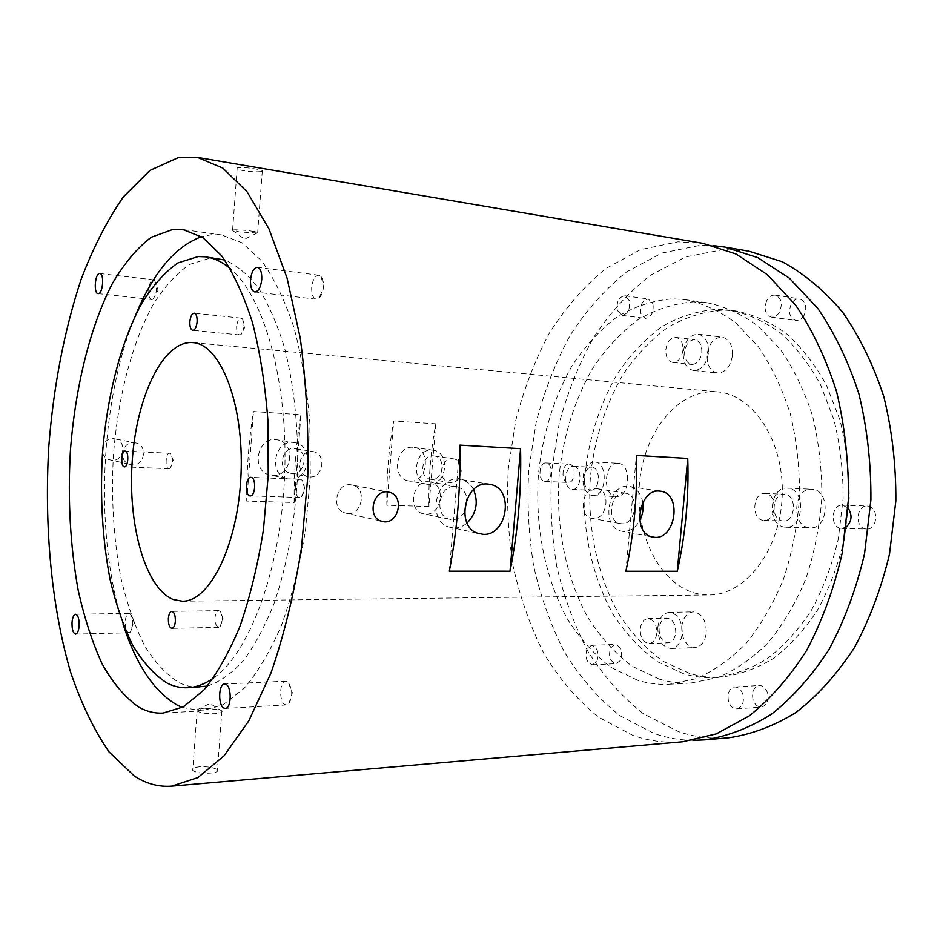 <?xml version="1.0" encoding="UTF-8"?>
<svg xmlns="http://www.w3.org/2000/svg" width="943" height="943" viewBox="0 0 943 943"><rect width="100%" height="100%" fill="white"/><g stroke="black" fill="none" stroke-linecap="round" stroke-linejoin="round"><path stroke-width="0.71" stroke-dasharray="4.71 3.54" d="M132.763 624.761C132.963 619.457 132.103 615.814 130.181 613.81L128.991 613.351C126.987 613.775 125.737 616.451 125.242 621.413C125.113 628.179 126.362 631.975 129.014 632.8L130.193 632.293L132.763 624.761M287.014 681.424L285.753 681.188C279.317 680.881 278.822 702.335 285.222 704.669L286.589 704.951L288.806 703.82C292.931 696.335 292.672 689.085 288.039 682.072L287.014 681.424M311.697 287.309C311.461 294.216 312.982 298.188 316.259 299.214L318.758 298.436C321.315 296.267 322.871 292.495 323.425 287.132C323.697 282.44 322.942 278.928 321.15 276.594L318.899 275.226C315.092 275.627 312.699 279.647 311.697 287.309M151.882 299.509L152.978 299.143C157.009 293.32 157.575 287.108 154.687 280.495L153.273 279.835C148.381 279.505 146.802 299.438 151.717 299.509L151.882 299.509M222.277 620.376C222.465 616.097 221.699 613.033 219.978 611.194L218.611 610.616C216.678 610.97 215.487 613.28 215.028 617.547C214.933 623.347 216.159 626.588 218.705 627.295L220.073 626.671L222.277 620.376M300.652 479.374L300.322 479.339C294.923 478.679 293.874 496.69 299.261 497.421L301.548 496.69C305.049 491.327 305.249 485.845 302.149 480.258L300.652 479.374M236.646 326.443C236.481 331.429 237.495 334.27 239.675 334.965L241.149 334.482L244.178 326.679L242.528 318.923L241.16 318.145C238.779 318.463 237.271 321.221 236.646 326.443M168.691 468.706L170.035 468.317C172.993 463.591 173.206 458.746 170.671 453.772L169.599 453.253C165.638 452.687 164.73 468.211 168.691 468.706M217.362 258.37L210.1 258.099L189.578 264.441C176.329 273.576 164.129 287.037 152.978 304.825C131.808 343.358 117.934 397.474 113.455 454.585C110.991 498.258 113.573 539.75 121.164 579.061C127.105 603.909 134.79 625.881 144.22 645C154.558 662.033 166.192 674.587 179.111 682.649C185.795 685.95 192.69 687.459 199.822 687.152M182.27 707.474L202.156 710.857L223.302 704.645L244.284 688.154C257.899 672.111 270.323 651.118 281.544 625.162C291.752 596.695 299.721 565.14 305.449 530.485L310.294 476.922L309.846 423.148C306.958 388.139 301.595 356.041 293.756 326.844C284.692 300.051 274.024 278.114 261.765 261.011L242.198 242.858L221.629 234.937L211.821 234.666L201.531 236.681M261.223 171.555C257.015 172.062 251.251 171.803 243.942 170.777C238.273 169.705 236.021 168.75 237.188 167.901L238.143 167.654C242.351 167.312 248.162 167.748 255.577 168.974C261.187 169.94 263.415 170.718 262.26 171.308L261.223 171.555M250.944 231.023C256.555 231.872 258.795 232.532 257.651 232.992L239.416 231.978L232.603 229.998C236.045 229.55 242.162 229.903 250.944 231.023M113.514 438.601L116.354 439.19C127.222 442.573 123.462 461.375 111.993 460.349L108.374 459.489C97.848 455.41 102.339 437.434 113.514 438.601M133.906 442.573L136.818 443.163C148.039 446.664 144.055 466.007 132.326 464.934L128.649 464.062C118.028 459.913 122.566 441.395 133.906 442.573M216.525 769.24L217.468 769.96C218.446 771.504 216.124 772.541 210.537 773.083C203.181 773.555 197.523 772.895 193.574 771.103L192.714 770.407C191.771 768.616 194.128 767.402 199.786 766.777C207 766.494 212.576 767.319 216.525 769.24M204.124 708.169L219.743 709.761L221.888 710.904C222.866 712.33 220.556 713.262 214.957 713.698C206.246 713.898 200.293 712.991 197.099 710.975L197.028 709.82L204.124 708.169M473.527 489.594C470.828 484.478 466.985 481.178 462.011 479.669L458.215 479.068C435.76 476.734 426.825 519.782 448.314 526.866L454.113 528.045C458.805 528.068 463.131 526.406 467.08 523.023M464.534 512.002C461.363 517.059 457.225 519.628 452.121 519.711L448.385 518.98C433.615 514.359 439.521 484.879 454.903 486.399L457.709 486.871C462.789 488.663 465.913 492.659 467.068 498.871M428.346 481.708L431.116 482.168C446.31 485.845 441.289 515.397 425.67 514.183L421.981 513.464C407.4 508.914 413.164 480.187 428.346 481.708M642.808 502.536C641.193 493.802 636.985 488.498 630.183 486.6L627.979 486.317C607.964 484.207 600.868 526.512 620.494 530.956L623.889 531.475C630.419 531.298 635.712 527.644 639.743 520.524M624.478 493.059L626.117 493.283C639.849 495.641 635.617 524.874 621.708 523.778L619.527 523.448C606.078 520.56 610.793 491.692 624.478 493.059M595.976 488.568L597.591 488.78C611.205 491.114 607.08 519.676 593.3 518.567L591.131 518.249C577.811 515.385 582.409 487.189 595.976 488.568M272.692 475.496C291.611 477.158 296.538 443.387 277.867 439.945L275.427 439.591C257.109 437.576 251.097 470.18 268.92 474.836L272.692 475.496M292.99 442.397L295.477 442.75C314.373 446.239 309.339 480.682 290.185 479.02L286.366 478.349C268.319 473.634 274.448 440.357 292.99 442.397M294.228 448.503L296.067 448.785C308.88 451.296 305.308 474.706 292.295 473.527L289.843 473.103C277.431 470.015 281.497 447.159 294.228 448.503M311.874 451.438L313.724 451.721C326.691 454.267 323.06 478.136 309.893 476.946L307.406 476.521C294.841 473.398 298.99 450.07 311.874 451.438M410.146 481.119C427.285 482.651 431.529 449.917 414.484 447.501L412.904 447.312C396.119 445.438 391.145 477.547 407.718 480.765L410.146 481.119M432.047 450.094L433.639 450.282C450.86 452.734 446.522 486.069 429.206 484.537L426.755 484.183C410.016 480.93 415.085 448.208 432.047 450.094M433.415 455.858L434.593 455.999C446.298 457.756 443.257 480.459 431.481 479.374L429.89 479.15C418.421 477.028 421.804 454.609 433.415 455.858M452.593 458.746L453.783 458.899C465.594 460.667 462.494 483.794 450.589 482.71L448.998 482.486C437.411 480.329 440.864 457.485 452.593 458.746M347.943 513.617C361.829 514.701 366.91 489.665 353.684 485.374L350.242 484.678C336.816 483.382 331.052 507.487 343.594 512.579L347.943 513.617M610.628 647.794L615.119 644.446C621.225 646.556 623.028 651.872 620.529 660.383L616.109 663.695C609.98 661.597 608.152 656.304 610.628 647.794M596.884 661.42C599.371 652.815 597.579 647.428 591.52 645.295L587.065 648.678C584.613 657.283 586.416 662.646 592.487 664.768L596.884 661.42M753.033 699.6C751.618 691.726 753.716 687.023 759.315 685.514C763.111 685.596 765.846 688.084 767.543 692.964C768.969 700.838 766.907 705.553 761.343 707.097C757.477 707.038 754.718 704.527 753.033 699.6M742.943 694.555C741.257 689.604 738.534 687.082 734.762 686.987C729.187 688.52 727.1 693.282 728.503 701.262C730.165 706.26 732.923 708.794 736.754 708.865C742.294 707.309 744.357 702.535 742.943 694.555M865.698 528.94C854.594 527.774 856.138 505.083 867.254 506.049L867.984 506.108C879.1 507.051 877.756 529.919 866.629 529.023L865.698 528.94M848.016 507.935L842.394 505.118C831.302 504.151 829.757 527.149 840.826 528.339L846.26 527.007M804.179 315.162C801.974 318.97 799.192 320.738 795.857 320.479C789.656 318.015 788.089 312.569 791.153 304.165C793.358 300.298 796.163 298.507 799.57 298.801C805.735 301.312 807.267 306.77 804.179 315.162M766.718 300.617C763.665 309.139 765.221 314.644 771.398 317.131C774.722 317.39 777.48 315.587 779.684 311.72C782.761 303.21 781.24 297.693 775.111 295.159C771.716 294.876 768.922 296.691 766.718 300.617M652.933 303.835C653.947 312.345 651.472 317.19 645.507 318.369L640.851 313.489C639.849 304.978 642.336 300.145 648.336 298.99L652.933 303.835M617.323 310.436L621.944 315.363C627.873 314.16 630.325 309.257 629.323 300.64L624.761 295.76C618.808 296.939 616.333 301.831 617.323 310.436M569.36 464.192C576.515 464.722 575.301 483.229 568.158 482.439L567.757 482.392C560.625 481.732 561.922 463.355 569.053 464.168L569.36 464.192M544.689 481.401L545.089 481.437C552.162 482.227 553.388 463.508 546.292 462.989L545.985 462.966C538.913 462.153 537.616 480.73 544.689 481.401M590.141 490.124L590.695 490.183C599.819 491.162 601.316 467.94 592.169 467.268L591.756 467.233C587.925 467.469 585.367 470.416 584.094 476.085L583.882 480.659C584.542 486.058 586.629 489.217 590.141 490.124M573.827 466.325C582.915 466.997 581.407 490.431 572.342 489.452L571.788 489.393C562.735 488.486 564.35 465.276 573.415 466.29L573.827 466.325M618.419 463.319C631.963 464.227 629.818 497.916 616.309 496.513L615.437 496.419C601.952 495.028 604.369 461.764 617.854 463.261L618.419 463.319M595.127 462.058C608.565 462.966 606.408 497.055 593.017 495.641L592.145 495.546C587.006 494.191 583.953 489.57 582.986 481.673L583.293 475.001C585.167 466.679 588.927 462.353 594.561 462.011L595.127 462.058M683.84 673.856L657.059 661.514C640.568 649.421 626.152 634.05 613.834 615.425C591.202 576.043 581.065 525.664 584.766 475.708C588.974 437.788 599.972 403.604 617.771 373.145C630.643 354.379 645.46 338.832 662.222 326.478C679.868 316.318 698.433 310.589 717.918 309.269L729.776 310.117C747.28 313.642 764.089 321.174 780.215 332.738C795.586 346.553 809.011 363.868 820.469 384.673L833.871 419.494C840.178 444.919 843.254 471.335 843.101 498.729L838.28 539.031C832.056 565.116 823.027 588.962 811.228 610.557C798.108 630.36 783.315 646.509 766.859 659.027C749.85 669.235 732.475 675.365 714.747 677.451C704.185 677.993 693.883 676.791 683.84 673.856M689.769 673.55L662.953 661.243C646.426 649.197 631.987 633.873 619.634 615.296C596.954 576.032 586.782 525.793 590.483 475.967C594.691 438.165 605.712 404.075 623.535 373.711C636.431 355.016 651.271 339.504 668.057 327.197C685.726 317.084 704.327 311.379 723.835 310.082L735.717 310.931C753.233 314.455 770.077 321.976 786.214 333.504C801.609 347.295 815.047 364.552 826.516 385.298L839.942 420C846.26 445.355 849.348 471.677 849.195 498.977L844.374 539.148C838.15 565.14 829.121 588.904 817.31 610.427C804.179 630.16 789.374 646.273 772.906 658.756C755.873 668.917 738.487 675.047 720.723 677.121C710.15 677.663 699.836 676.473 689.769 673.55M693.423 740.338C679.962 740.208 666.937 737.956 654.324 733.571L619.645 715.537C598.51 698.574 580.204 677.593 564.727 652.591C551.042 625.881 540.693 597.025 533.655 566.024C528.575 534.327 526.948 502.206 528.775 469.685L536.237 421.922C544.359 390.921 555.675 362.029 570.197 335.26C586.44 310.164 605.3 289.006 626.8 271.761L661.738 253.113L699.47 245.463L713.662 245.699M728.88 737.768C711.458 739.171 694.637 737.12 678.441 731.603L643.503 713.839C622.203 697.101 603.732 676.39 588.102 651.684C574.287 625.28 563.82 596.754 556.7 566.095C551.537 534.74 549.875 502.973 551.69 470.793L559.187 423.56C567.344 392.913 578.743 364.363 593.371 337.912C609.72 313.147 628.722 292.259 650.364 275.285L685.537 256.956L723.505 249.518L748.789 251.156M637.763 680.327L610.805 667.279C594.22 654.572 579.756 638.47 567.415 618.985C544.783 577.823 534.716 525.345 538.512 473.292C542.779 433.78 553.871 398.099 571.764 366.249C584.719 346.6 599.63 330.274 616.522 317.249C634.309 306.499 653.039 300.357 672.724 298.813L685.207 299.674C702.865 303.292 719.827 311.131 736.106 323.154L758.337 346.753C771.551 366.108 782.207 388.481 790.317 413.871C796.682 440.522 799.758 468.211 799.57 496.949C797.413 525.593 792.073 552.94 783.562 578.99C773.401 603.626 760.954 625.056 746.208 643.267C730.507 659.228 713.816 671.027 696.123 678.677L669.471 684.217C658.615 684.795 648.053 683.498 637.763 680.327M659.357 679.149L632.199 666.277C615.508 653.711 600.927 637.786 588.479 618.502C565.635 577.776 555.451 525.805 559.234 474.258C563.513 435.147 574.664 399.844 592.675 368.336C605.701 348.91 620.718 332.773 637.716 319.913C655.609 309.328 674.457 303.292 694.26 301.807L706.814 302.691C724.566 306.31 741.634 314.09 757.995 326.03L780.344 349.393C793.617 368.548 804.332 390.673 812.489 415.769C818.889 442.114 822.001 469.473 821.825 497.857C819.691 526.159 814.351 553.176 805.817 578.908C795.633 603.249 783.15 624.431 768.356 642.431C752.597 658.214 735.823 669.895 718.047 677.475L691.254 682.98C680.339 683.557 669.707 682.284 659.357 679.149M684.642 351.739C684.429 359.012 686.775 363.255 691.69 364.469C697.125 364.222 700.496 360.214 701.804 352.423C702.016 345.173 699.694 340.93 694.85 339.692C689.345 339.916 685.95 343.936 684.642 351.739M682.909 350.277C681.589 358.14 678.229 362.206 672.819 362.454C667.939 361.24 665.617 356.961 665.829 349.617C667.125 341.731 670.508 337.677 675.978 337.441C680.811 338.678 683.121 342.957 682.909 350.277M732.416 355.605C730.471 366.851 725.509 372.65 717.505 373.004C710.244 371.236 706.767 365.082 707.073 354.556C708.971 343.252 714.004 337.453 722.138 337.158C729.281 338.973 732.711 345.126 732.416 355.605M708.441 352.882C706.496 364.269 701.557 370.151 693.6 370.516C686.386 368.737 682.932 362.525 683.251 351.869C685.148 340.423 690.146 334.541 698.244 334.223C705.34 336.05 708.735 342.262 708.441 352.882M784.989 494.309L784.27 494.25C772.046 493.095 770.219 519.546 782.419 520.854L783.397 520.949C795.621 522.009 797.236 495.311 784.989 494.309M763.076 520.324C750.911 519.004 752.75 492.281 764.926 493.437L765.645 493.495C777.845 494.497 776.219 521.479 764.042 520.406L763.076 520.324M808.917 527.703C790.941 525.699 793.676 487.543 811.699 489.252L812.677 489.346C830.712 490.69 828.449 529.341 810.426 527.832L808.917 527.703M784.435 527.102C766.529 525.086 769.288 486.423 787.228 488.144L788.207 488.226C806.171 489.582 803.884 528.764 785.943 527.243L784.435 527.102M675.742 632.67C675.754 623.983 672.819 619.138 666.937 618.148C662.611 618.714 659.994 622.109 659.11 628.321C659.098 637.02 662.057 641.853 667.998 642.82C672.276 642.23 674.858 638.847 675.742 632.67M640.262 628.851C641.146 622.592 643.739 619.162 648.053 618.596C653.9 619.598 656.811 624.478 656.8 633.248C655.915 639.484 653.346 642.902 649.09 643.503C643.185 642.513 640.25 637.633 640.262 628.851M681.718 626.588C683.003 617.594 686.869 612.679 693.294 611.854C701.946 613.292 706.272 620.294 706.283 632.859C704.975 641.794 701.168 646.686 694.873 647.558C686.08 646.155 681.695 639.177 681.718 626.588M657.837 627.248C659.133 618.148 662.964 613.174 669.353 612.349C677.946 613.799 682.249 620.895 682.249 633.613C680.94 642.654 677.157 647.617 670.897 648.489C662.163 647.075 657.813 639.991 657.837 627.248M294.157 502.501C293.839 472.891 296.09 443.634 300.923 414.743L253.467 411.537C248.728 441.041 246.488 470.887 246.736 501.087L294.157 502.501L300.923 414.743M428.959 506.497C428.428 478.584 430.703 451.025 435.784 423.831L393.691 420.991C388.693 448.727 386.418 476.804 386.878 505.248L428.959 506.497L435.784 423.831M682.543 741.787C665.322 743.178 648.713 741.021 632.729 735.328L598.286 717.057C577.328 699.895 559.164 678.677 543.828 653.405C530.272 626.411 520.029 597.273 513.075 565.965C508.065 533.962 506.474 501.535 508.312 468.695L515.75 420.448C523.813 389.141 535.058 359.955 549.486 332.891C565.623 307.512 584.365 286.083 605.712 268.614L640.427 249.671L677.946 241.832L702.948 243.365M716.185 391.769L717.411 391.875C753.398 394.504 784.635 441.902 782.195 496.23C780.179 550.594 745.182 595.281 709.101 594.95L697.254 593.689C659.805 585.096 634.627 533.95 639.46 483.205C643.81 432.413 677.805 389.223 716.185 391.769M135.78 314.738C99.557 401.164 94.064 535.223 123.12 624.313M207.271 686.115C219.46 682.095 231.412 673.726 243.141 660.984C254.504 645.766 264.794 626.671 273.989 603.697C286.943 566.012 294.782 523.577 297.493 476.404C298.778 430.079 294.169 385.322 284.468 347.613C277.171 323.968 268.484 304.094 258.394 287.992C247.75 274.342 236.516 265.018 224.705 260.02M386.878 505.248L393.691 420.991M246.736 501.087L253.467 411.537M625.881 571.246L636.384 455.434M449.339 571.175L459.878 445.131M213.483 678.005C249.482 653.134 280.849 569.784 284.621 475.873C288.534 381.974 264.075 296.338 230.233 268.602M128.991 613.351L75.605 614.235M130.193 632.293L134.472 622.958L130.181 613.81M285.753 681.188L224.575 684.017M316.259 299.214L254.846 291.988M321.15 276.594L323.803 287.992L318.758 298.436M153.509 279.847L99.84 273.529M152.978 299.143L158.094 290.303L154.687 280.495M218.611 610.616L171.838 611.359M220.073 626.671L223.173 618.867L219.978 611.194M300.322 479.339L250.862 477.37M239.675 334.965L192.749 330.321M242.528 318.923L244.944 327.021L241.149 334.482M168.927 468.73L124.452 466.868M170.035 468.317L173.571 461.186L170.671 453.772M221.629 234.937L182.765 229.514M202.156 710.857L162.974 713.097M257.651 232.992L262.272 171.308M232.261 230.151L244.567 239.227L256.991 233.11M136.818 443.163L116.354 439.19M221.888 710.904L217.468 769.96M197.028 709.82L210.065 703.478L219.743 709.761M462.011 479.669L487.802 484.042M457.709 486.871L431.116 482.168M630.183 486.6L659.852 491.103M626.117 493.283L597.591 488.78M295.477 442.75L277.867 439.945M296.067 448.785L313.724 451.721M433.639 450.282L414.484 447.501M434.593 455.999L453.783 458.899M353.684 485.374L386.689 491.798M591.52 645.295L615.119 644.446M734.762 686.987L759.315 685.514M842.394 505.118L867.254 506.049M771.398 317.131L795.857 320.479M621.944 315.363L645.507 318.369M545.089 481.437L568.158 482.439M572.342 489.452L590.695 490.183M593.017 495.641L616.309 496.513M672.819 362.454L691.69 364.469M693.6 370.516L717.505 373.004M764.926 493.437L784.27 494.25M787.228 488.144L811.699 489.252M648.053 618.596L666.937 618.148M669.353 612.349L693.294 611.854M182.317 601.198L709.101 594.95M192.891 342.604L717.411 391.875M670.897 648.489L694.873 647.558M649.09 643.503L667.998 642.82M785.943 527.243L810.426 527.832M764.042 520.406L783.397 520.949M698.244 334.223L722.138 337.158M675.978 337.441L694.85 339.692M669.471 684.217L691.254 682.98M685.207 299.674L706.814 302.691M714.747 677.451L720.723 677.121M729.776 310.117L735.717 310.931M583.882 480.659L582.986 481.673M584.094 476.085L583.293 475.001M594.561 462.011L617.854 463.261M573.415 466.29L591.756 467.233M545.985 462.966L569.053 464.168M624.761 295.76L648.336 298.99M775.111 295.159L799.57 298.801M841.757 528.422L866.629 529.023M736.754 708.865L761.343 707.097M592.487 664.768L616.109 663.695M343.594 512.579L380.041 520.807M429.89 479.15L448.998 482.486M426.755 484.183L407.718 480.765M289.843 473.103L307.406 476.521M286.366 478.349L268.92 474.836M619.527 523.448L591.131 518.249M620.494 530.956L651.589 536.838M448.385 518.98L421.981 513.464M448.314 526.866L477.347 533.16M197.099 710.975L192.714 770.407M128.649 464.062L108.374 459.489M232.603 229.998L237.188 167.901M169.599 453.253L125.148 451.108M241.16 318.145L194.223 313.17M301.548 496.69L304.754 488.58L302.149 480.258M299.65 497.468L250.178 495.888M218.705 627.295L171.885 628.368M151.717 299.509L98.084 293.615M318.899 275.226L257.439 267.352M288.806 703.82L292.377 692.728L288.039 682.072M286.589 704.951L225.306 708.417M129.014 632.8L75.57 634.097"/><path stroke-width="1.41" d="M79.141 625.881C79.271 618.962 78.104 615.084 75.605 614.235C73.707 614.659 72.505 617.394 72.022 622.451C71.88 629.358 73.059 633.248 75.57 634.097C77.456 633.684 78.646 630.938 79.141 625.881M225.79 684.276L224.575 684.017C218.422 683.699 217.892 705.706 223.998 708.122L225.306 708.417C231.483 708.735 231.919 686.457 225.79 684.276M250.52 279.812C250.272 286.908 251.722 290.963 254.846 291.988C258.453 291.552 260.751 287.403 261.741 279.541C261.989 272.444 260.551 268.378 257.439 267.352C253.797 267.788 251.498 271.949 250.52 279.812M98.249 293.627C102.881 294.11 104.52 273.553 99.84 273.529L99.628 273.517C94.984 273.234 93.428 293.591 98.084 293.615L98.249 293.627M175.339 621.319C175.445 615.402 174.278 612.078 171.838 611.359C169.988 611.724 168.832 614.07 168.373 618.419C168.267 624.325 169.445 627.649 171.885 628.368C173.736 628.003 174.891 625.657 175.339 621.319M251.192 477.417L250.862 477.37C245.651 476.71 244.602 495.099 249.801 495.841L250.178 495.888C255.4 496.548 256.413 478.007 251.192 477.417M189.861 321.657C189.696 326.738 190.651 329.626 192.749 330.321C195.024 329.991 196.486 327.174 197.111 321.846C197.276 316.765 196.309 313.866 194.223 313.17C191.936 313.5 190.474 316.329 189.861 321.657M124.228 466.844L124.452 466.868C128.26 467.445 129.156 451.52 125.336 451.131L125.148 451.108C121.352 450.542 120.433 466.349 124.228 466.844M230.233 268.602C222.147 261.836 213.861 257.899 205.385 256.814L198.195 256.555L177.862 262.967C164.754 272.173 152.672 285.717 141.627 303.611C120.657 342.344 106.901 396.708 102.433 454.078C99.982 497.939 102.504 539.608 109.989 579.096C115.848 604.05 123.427 626.128 132.751 645.342C142.971 662.457 154.475 675.07 167.253 683.18C173.866 686.504 180.691 688.025 187.751 687.73C196.297 687.341 204.867 684.099 213.483 678.005M139.116 707.333C146.766 711.588 154.723 713.509 162.974 713.097L183.449 706.837L203.806 690.111C217.031 673.832 229.114 652.497 240.052 626.093C250.001 597.143 257.804 565.022 263.439 529.742L268.236 475.201L267.906 420.46C265.172 384.838 260.032 352.187 252.465 322.518C243.73 295.312 233.428 273.057 221.581 255.742L202.662 237.424L182.765 229.514L173.276 229.29L151.245 237.247C137.1 247.997 124.111 263.498 112.264 283.725C89.833 327.374 75.192 387.75 70.36 451.237C67.672 499.743 70.242 545.926 78.092 589.799C84.245 617.594 92.273 642.324 102.162 663.966C113.042 683.345 125.36 697.808 139.116 707.333M123.12 624.313C136.169 664.874 154.287 691.856 177.461 705.246L182.27 707.474M487.507 484.018L491.35 484.643C514.465 489.924 506.933 535.989 483.229 534.351L477.347 533.16C455.563 525.946 464.734 481.673 487.507 484.018M467.08 523.023C476.463 513.275 478.62 502.124 473.527 489.594M467.068 498.871L464.534 512.002M659.263 491.067L661.491 491.35C681.942 494.674 675.707 538.854 655.02 537.369L651.589 536.838C631.775 532.359 639.059 488.945 659.263 491.067M639.743 520.524C642.654 514.854 643.668 508.855 642.808 502.536M384.473 521.856C398.771 522.964 404.182 496.973 390.426 492.529L386.901 491.81C373.275 490.525 367.475 515.609 380.041 520.807L384.473 521.856M134.212 775.948L108.975 751.854C93.899 729.858 81.074 703.172 70.489 671.805C51.346 606.172 44.121 526.005 48.8 446.357C53.539 385.97 64.324 330.25 81.169 279.199C93.381 247.196 107.537 219.648 123.639 196.557L149.878 170.424L178.392 157.575L197.5 157.41L222.854 168.102L247.101 191.889L268.967 228.866L287.096 278.197L300.228 338.03C306.192 382.269 308.715 428.535 307.772 476.828L301.489 547.895C294.11 593.831 283.926 635.57 270.936 673.102L248.846 720.782L224.033 755.85L197.912 777.574L171.767 786.156C158.577 787.146 146.059 783.739 134.212 775.948M173.323 599.524L182.317 601.198C209.841 602.011 238.308 544.5 241.031 474.093C244.072 403.698 220.391 344.054 192.891 342.604L191.959 342.545C162.632 341.295 136.523 397.038 132.244 460.632C127.611 524.167 145.081 588.243 173.323 599.524M201.531 236.681C175.268 246.394 153.355 272.409 135.78 314.738M187.751 687.73L207.271 686.115M224.705 260.02L205.385 256.814M197.5 157.41L702.948 243.365L735.964 253.997L767.402 274.696L795.703 305.237C812.56 330.203 826.198 359.047 836.618 391.781C844.787 426.142 848.735 461.87 848.488 498.953L842.123 553.494C833.93 588.786 822.143 621.024 806.76 650.21C789.704 676.956 770.561 698.822 749.355 715.831L716.326 733.89L682.543 741.787L171.767 786.156M510.022 571.199L449.339 571.175C457.202 530.237 460.714 488.226 459.878 445.131L520.56 448.679L510.022 571.199C518.013 531.404 521.526 490.56 520.56 448.679M677.274 571.269L625.881 571.246C634.061 533.632 637.562 495.028 636.384 455.434L687.742 458.428L677.274 571.269C685.514 534.622 689.003 497.008 687.742 458.428M846.26 527.007C851.93 521.361 852.519 514.996 848.016 507.935M713.662 245.699L724.613 247.054L757.807 257.651L789.397 278.197L817.829 308.444C834.767 333.15 848.464 361.676 858.932 394.009C867.147 427.969 871.132 463.249 870.908 499.861L864.554 553.73C856.362 588.585 844.563 620.423 829.145 649.255C812.041 675.683 792.851 697.313 771.563 714.134C749.591 727.937 727.218 736.518 704.445 739.89L693.423 740.338M724.613 247.054L748.789 251.156L782.16 261.73C803.919 273.517 824.029 290.279 842.476 312.015C859.486 336.427 873.253 364.587 883.768 396.496C892.031 429.996 896.05 464.793 895.85 500.886L889.52 553.989C881.328 588.349 869.517 619.751 854.063 648.195C836.924 674.269 817.675 695.616 796.305 712.248C774.25 725.898 751.771 734.408 728.88 737.768L704.445 739.89M487.802 484.042L491.35 484.643M659.852 491.103L661.491 491.35M386.689 491.798L390.426 492.529"/></g></svg>
